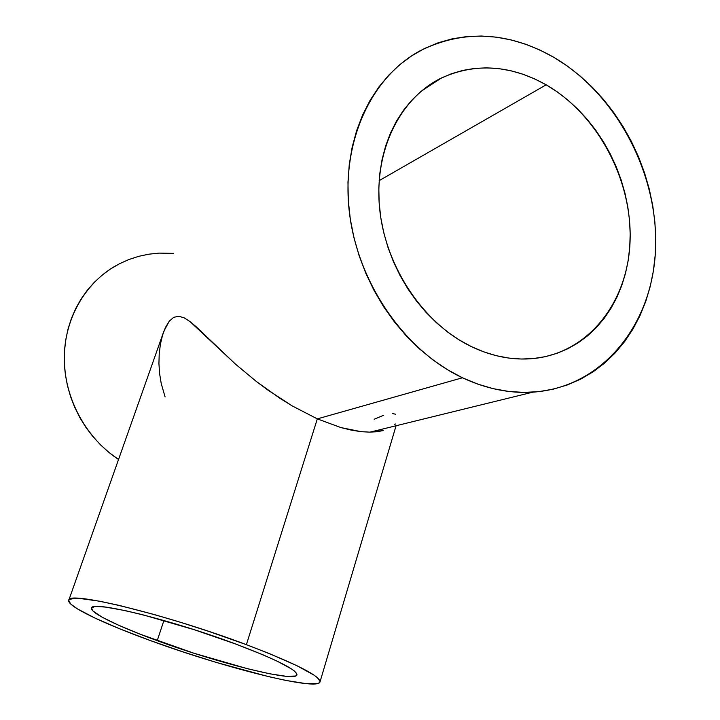 <?xml version="1.0" encoding="UTF-8"?>
<svg xmlns="http://www.w3.org/2000/svg" width="720" height="720" viewBox="0 0 720 720"><rect width="100%" height="100%" fill="white"/><g stroke="black" fill="none" stroke-linecap="round" stroke-linejoin="round"><path stroke-width="1.08" d="M236.187 644.202C276.651 659.637 296.901 669.852 296.946 674.865C295.497 682.677 217.701 663.021 157.221 640.656L163.917 620.496L157.221 640.656C118.629 626.607 89.766 612.693 91.584 608.139C90.261 600.066 171.126 619.659 236.187 644.202L263.088 654.849L277.281 661.221L291.654 669.033L294.444 671.067L296.964 674.208L296.712 675.297L295.479 676.044L286.254 676.323L269.775 673.785L247.662 668.763L193.914 653.229L140.328 634.266L118.377 625.131L102.069 617.148L92.988 611.001L91.548 608.247L94.086 606.744L96.876 606.501L105.444 607.077L125.298 610.632L142.524 614.709L194.103 629.658L236.187 644.202M163.836 331.299L68.787 600.291C66.816 590.364 166.239 614.349 246.393 644.661L317.322 418.878L292.248 405.927L279.882 398.277L256.41 381.528L235.584 364.221L196.128 326.718L190.017 321.579L184.257 317.88L178.812 316.251L173.736 317.313L169.227 321.21L163.836 331.299M165.096 396.954L161.226 383.544L159.588 373.518L158.931 363.573L159.21 353.799L160.389 344.322L162.477 335.394L165.42 327.519L169.227 321.21L173.736 317.313L178.812 316.251L184.257 317.88L190.017 321.579L235.584 364.221L256.41 381.528L267.831 390.042L292.248 405.927L317.322 418.878L246.393 644.661C295.596 663.489 320.13 675.909 320.004 681.912C317.826 691.452 222.993 667.368 149.697 640.323C102.582 623.205 66.582 605.979 68.787 600.291M546.174 84.816C597.438 114.444 632.052 179.388 630.099 240.444C628.308 301.464 589.005 352.656 533.943 358.497C513.216 360.567 492.354 356.607 471.348 346.599C423.765 323.658 385.794 267.615 379.728 209.502C373.599 151.371 399.627 98.379 441.369 78.021C475.533 62.64 510.471 64.908 546.174 84.816L379.152 180.639L546.174 84.816L534.672 78.903L522.864 74.196L510.831 70.749L498.699 68.616L486.567 67.842L474.543 68.436L462.762 70.416L451.323 73.791L440.352 78.534L429.957 84.618L420.264 92.007L411.363 100.638L403.362 110.439L396.36 121.32L390.438 133.182L385.659 145.917L382.104 159.381L379.818 173.439L378.819 187.947L379.143 202.752L380.79 217.692L383.733 232.596L387.954 247.302L393.408 261.657L400.032 275.49L407.745 288.657L416.466 301.023L426.096 312.444L436.518 322.812L447.615 332.01L459.27 339.966L471.348 346.599L483.723 351.846L496.26 355.689L508.824 358.083L521.298 359.028L533.547 358.533L545.463 356.634L556.92 353.349L567.828 348.741L578.088 342.873L587.61 335.808L596.313 327.627L604.134 318.429L611.001 308.295L616.878 297.333L621.72 285.651L625.491 273.357L628.164 260.559L629.73 247.365L630.18 233.91L629.523 220.284L627.768 206.622L624.924 193.023L621.027 179.622L616.104 166.509L610.191 153.801L603.351 141.615L595.629 130.041L587.088 119.187L577.791 109.152L567.819 100.026L557.244 91.881L546.174 84.816M116.226 265.5C84.816 283.167 64.071 319.545 64.269 359.073C64.557 398.583 86.013 438.048 118.539 459.486L109.161 452.601L100.683 445.014L92.925 436.599L85.95 427.437L79.848 417.618L74.682 407.259L70.515 396.468L67.383 385.353L65.322 374.031L64.35 362.628L64.485 351.261L65.709 340.065L68.004 329.139L71.352 318.6L75.708 308.556L81.009 299.115L87.21 290.367L94.221 282.393L101.979 275.265L110.394 269.055L119.376 263.799L128.835 259.551L138.663 256.347L148.77 254.196L159.057 253.107L173.682 253.395M462.438 377.775C404.82 350.622 358.038 283.518 349.461 213.003C340.821 142.452 370.827 77.337 420.156 50.751C463.689 29.295 508.302 31.518 554.004 57.42C617.175 94.581 658.971 175.077 655.515 250.092C652.266 325.044 602.217 387.504 532.836 392.157C509.49 393.588 486.027 388.791 462.438 377.775L317.322 418.878L462.438 377.775L447.516 369.738L433.098 360.045L419.346 348.777L406.422 336.06L394.479 322.002L383.661 306.774L374.085 290.511L365.877 273.42L359.118 255.672L353.907 237.483L350.289 219.051L348.3 200.592L347.967 182.304L349.272 164.403L352.188 147.078L356.679 130.509L362.664 114.885L370.08 100.35L378.819 87.048L388.773 75.114L399.816 64.647L411.831 55.728L424.665 48.42L438.183 42.777L452.25 38.826L466.704 36.576L481.419 36.027L496.251 37.143L511.047 39.897L525.69 44.235L540.054 50.103L554.004 57.42L567.423 66.114L580.221 76.086L592.281 87.237L603.513 99.468L613.836 112.671L623.16 126.72L631.422 141.507L638.559 156.906L644.517 172.791L649.251 189.036L652.716 205.506L654.876 222.057L655.722 238.572L655.227 254.907L653.391 270.927L650.223 286.497L645.732 301.482L639.945 315.747L632.898 329.157L624.636 341.586L615.204 352.917L604.692 363.015L593.154 371.79L580.707 379.116L567.432 384.921L553.455 389.115L538.893 391.626L523.899 392.409L508.59 391.419L493.146 388.647L477.702 384.093L462.438 377.775M376.956 431.73L383.193 430.56L369.621 432.135L376.956 431.73M361.089 431.667L369.621 432.135L361.089 431.667L351.495 430.173L340.911 427.581L361.089 431.667M317.322 418.878L340.911 427.581L317.322 418.878M395.37 423.981L394.731 424.647M392.211 413.496L395.748 414.252M374.157 419.256L383.517 415.305M149.697 640.323L182.628 651.771L216.36 662.445L268.335 676.575L285.705 680.4L306.081 683.631L317.844 683.478L319.545 682.623L320.058 681.363L317.367 677.637L314.118 675.18L296.901 665.676L269.361 653.589L246.393 644.661L207.603 630.99L180.666 622.35L154.431 614.592L119.124 605.385L99.828 601.245L79.128 598.365L74.646 598.302L69.444 599.463L68.706 600.651L70.857 604.152L77.526 608.949L95.004 618.093L119.763 628.83L149.697 640.323M532.836 392.157L370.071 432.135M421.038 91.341L441.369 78.021M396.072 425.754L320.004 681.903"/></g></svg>
